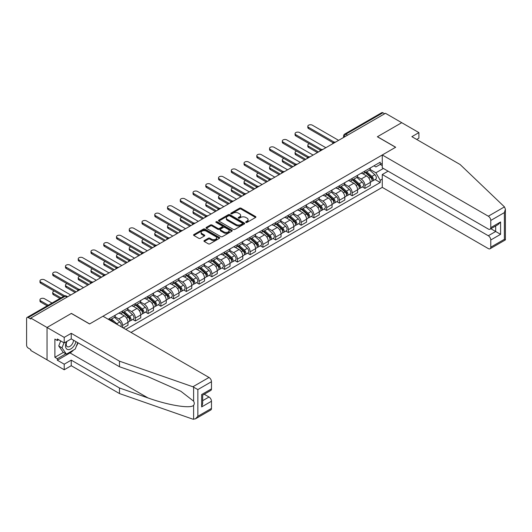 <?xml version="1.0" encoding="UTF-8"?>
<svg xmlns="http://www.w3.org/2000/svg" width="532" height="532" viewBox="0 0 532 532"><rect width="100%" height="100%" fill="white"/><g stroke="black" fill="none" stroke-linecap="round" stroke-linejoin="round"><path stroke-width="0.8" d="M245.91 222.403A0.791 0.459 0 0 0 247.034 222.403L255.566 217.482A1.137 0.658 0 0 0 255.899 217.016A1.137 0.658 0 0 0 255.566 216.557L241.116 208.212A1.137 0.658 0 0 0 239.513 208.212L230.988 213.139A0.791 0.459 0 0 0 230.755 213.458A0.791 0.459 0 0 0 230.988 213.784A0.791 0.459 0 0 0 232.105 213.784L233.209 213.146A3.631 2.095 0 0 1 238.349 213.146L239.553 213.844A3.631 2.095 0 0 1 240.617 215.327A3.631 2.095 0 0 1 239.553 216.81L238.449 217.448A0.791 0.459 0 0 0 238.216 217.768A0.791 0.459 0 0 0 238.449 218.093A0.791 0.459 0 0 0 239.573 218.093L240.677 217.455A3.631 2.095 0 0 1 245.811 217.455L247.014 218.153A3.631 2.095 0 0 1 248.078 219.636A3.631 2.095 0 0 1 247.014 221.119L245.91 221.758A0.791 0.459 0 0 0 245.678 222.077A0.791 0.459 0 0 0 245.91 222.403L245.91 221.758M204.281 240.557A1.137 0.658 0 0 0 203.949 241.016A1.137 0.658 0 0 0 204.281 241.481L208.331 243.822A1.137 0.658 0 0 0 209.941 243.822L219.41 238.356A1.137 0.658 0 0 0 219.743 237.89A1.137 0.658 0 0 0 219.41 237.425L204.96 229.086A1.137 0.658 0 0 0 203.357 229.086L193.887 234.552A1.137 0.658 0 0 0 193.555 235.018A1.137 0.658 0 0 0 193.887 235.483L198.782 238.309A1.137 0.658 0 0 0 200.384 238.309L204.441 235.969A1.137 0.658 0 0 0 204.773 235.503A1.137 0.658 0 0 0 204.441 235.044L202.014 233.641A3.039 1.756 0 0 1 201.123 232.398A3.039 1.756 0 0 1 202.998 230.782A3.039 1.756 0 0 1 206.303 231.161L215.819 236.654A3.039 1.756 0 0 1 216.704 237.89A3.039 1.756 0 0 1 214.828 239.513A3.039 1.756 0 0 1 211.523 239.134L209.941 238.216A1.137 0.658 0 0 0 208.331 238.216L204.281 240.557L204.281 241.481L208.331 239.161L208.331 238.216M30.77 318.076L385.461 113.296L401.733 122.693L377.368 136.757L395.595 147.284L89.642 323.928L71.408 313.401L47.042 327.473L30.77 318.076L30.77 319.02L28.236 317.557A2.314 1.337 -120 0 0 27.079 317.444A2.314 1.337 -120 0 0 26.6 318.502L26.6 345.221A2.314 1.337 -120 0 0 28.236 348.054L30.77 349.517L30.77 350.462L47.042 359.851L47.042 327.473L47.042 359.851L64.212 369.767L64.212 364.194L71.241 360.137L71.241 365.71L64.212 369.767M233.289 229.412A1.137 0.658 0 0 0 234.898 229.412L244.368 223.945A1.137 0.658 0 0 0 244.7 223.48A1.137 0.658 0 0 0 244.368 223.021L229.924 214.675A1.137 0.658 0 0 0 228.314 214.675L218.845 220.148A1.137 0.658 0 0 0 218.512 220.607A1.137 0.658 0 0 0 218.845 221.073L233.289 229.412M216.398 222.576A0.791 0.459 0 0 1 217.202 222.689L231.872 231.161L222.416 236.62A1.137 0.658 0 0 1 220.813 236.62L206.363 228.275L206.363 227.35A1.137 0.658 0 0 0 206.03 227.816A1.137 0.658 0 0 0 206.363 228.275M206.363 227.35L210.419 225.009A1.137 0.658 0 0 1 212.022 225.009L217.881 228.394A1.137 0.658 0 0 0 219.49 228.394L222.177 226.838A1.137 0.658 0 0 0 222.509 226.379A1.137 0.658 0 0 0 222.177 225.914L216.078 222.389A0.791 0.459 0 0 1 215.846 222.07A0.791 0.459 0 0 1 216.338 221.645A0.791 0.459 0 0 1 217.202 221.744L231.886 230.223A1.137 0.658 0 0 1 232.218 230.689A1.137 0.658 0 0 1 231.886 231.147L231.886 230.223M131.012 332.427L382.269 187.364L488.316 248.59A3.471 2.002 -120 0 0 490.052 248.763A3.471 2.002 -120 0 0 490.77 247.174L490.77 239.999A3.471 2.002 -120 0 0 488.316 235.749L495.678 231.5L500.579 234.333L490.77 239.999M347.602 135.155L345.886 134.164A2.314 1.337 60 0 0 344.729 134.051L381.77 112.664A2.314 1.337 60 0 1 382.927 112.777L345.886 134.164A2.314 1.337 120 0 0 344.251 136.997L344.251 137.09M384.643 113.768L382.927 112.777M364.939 171.031A5.32 3.072 60 0 1 363.835 173.419L369.235 170.3A5.32 3.072 -120 0 0 370.332 167.913M357.278 176.757L361.175 179.011A5.32 3.072 60 0 1 364.939 185.522L370.332 182.41A5.32 3.072 -120 0 0 366.575 175.893L362.711 173.665M370.332 182.41L370.332 185.289L364.939 188.401L362.352 186.912M363.835 173.419A5.32 3.072 60 0 1 361.215 173.179M364.939 185.522L364.939 188.401M352.184 178.393A5.32 3.072 60 0 1 351.08 180.78L356.473 177.668A5.32 3.072 -120 0 0 357.577 175.281M349.597 194.273L352.184 195.769L357.577 192.65L357.577 189.771A5.32 3.072 -120 0 0 353.82 183.254L349.956 181.026M351.08 180.78A5.32 3.072 60 0 1 348.46 180.541M344.523 184.125L348.42 186.373A5.32 3.072 60 0 1 352.184 192.89L352.184 195.769M339.429 185.761A5.32 3.072 60 0 1 338.325 188.148L343.719 185.03A5.32 3.072 -120 0 0 344.822 182.642M336.836 201.635L339.429 203.131L344.822 200.012L344.822 197.133A5.32 3.072 -120 0 0 341.059 190.622L337.202 188.388M338.325 188.148A5.32 3.072 60 0 1 335.705 187.909M331.769 191.487L335.665 193.734A5.32 3.072 60 0 1 339.429 200.251L339.429 203.131M326.668 193.123A5.32 3.072 60 0 1 325.571 195.51L330.964 192.398A5.32 3.072 -120 0 0 332.068 190.01M324.081 209.003L326.675 210.492L332.068 207.38L332.068 204.501A5.32 3.072 -120 0 0 328.304 197.984L324.447 195.756M325.571 195.51A5.32 3.072 60 0 1 322.951 195.271M319.014 198.848L322.911 201.103A5.32 3.072 60 0 1 326.675 207.613L326.675 210.492M313.913 200.484A5.32 3.072 60 0 1 312.816 202.872L318.209 199.759A5.32 3.072 -120 0 0 319.313 197.372M311.326 216.364L313.913 217.861L319.313 214.742L319.313 211.862A5.32 3.072 -120 0 0 315.549 205.352L311.692 203.118M312.816 202.872A5.32 3.072 60 0 1 310.196 202.632M306.259 206.217L310.156 208.464A5.32 3.072 60 0 1 313.913 214.981L313.913 217.861M301.159 207.852A5.32 3.072 60 0 1 300.061 210.24L305.454 207.121A5.32 3.072 -120 0 0 306.558 204.734M298.572 223.726L301.159 225.222L306.558 222.11L306.558 219.231A5.32 3.072 -120 0 0 302.794 212.714L298.931 210.486M300.061 210.24A5.32 3.072 60 0 1 297.441 210M293.504 213.578L297.401 215.826A5.32 3.072 60 0 1 301.159 222.343L301.159 225.222M288.404 215.214A5.32 3.072 60 0 1 287.307 217.601L292.7 214.489A5.32 3.072 -120 0 0 293.804 212.102M285.817 231.094L288.404 232.584L293.804 229.472L293.804 226.592A5.32 3.072 -120 0 0 290.04 220.075L286.176 217.847M287.307 217.601A5.32 3.072 60 0 1 284.687 217.362M280.75 220.94L284.647 223.194A5.32 3.072 60 0 1 288.404 229.704L288.404 232.584M275.649 222.582A5.32 3.072 60 0 1 274.552 224.97L279.945 221.851A5.32 3.072 -120 0 0 281.049 219.463M273.062 238.456L275.649 239.952L281.049 236.833L281.049 233.954A5.32 3.072 -120 0 0 277.285 227.443L273.421 225.209M274.552 224.97A5.32 3.072 60 0 1 271.932 224.73M267.995 228.308L271.892 230.555A5.32 3.072 60 0 1 275.649 237.073L275.649 239.952M262.894 229.944A5.32 3.072 60 0 1 261.797 232.331L267.19 229.212A5.32 3.072 -120 0 0 268.294 226.825M260.308 245.824L262.894 247.314L268.294 244.201L268.294 241.322A5.32 3.072 -120 0 0 264.53 234.805L260.667 232.577M261.797 232.331A5.32 3.072 60 0 1 259.177 232.092M255.24 235.669L259.137 237.924A5.32 3.072 60 0 1 262.894 244.434L262.894 247.314M250.14 237.305A5.32 3.072 60 0 1 249.043 239.693L254.436 236.58A5.32 3.072 -120 0 0 255.54 234.193M247.553 253.185L250.14 254.682L255.54 251.563L255.54 248.683A5.32 3.072 -120 0 0 251.776 242.166L247.912 239.939M249.043 239.693A5.32 3.072 60 0 1 246.422 239.453M242.479 243.038L246.383 245.285A5.32 3.072 60 0 1 250.14 251.802L250.14 254.682M237.385 244.673A5.32 3.072 60 0 1 236.281 247.061L241.681 243.942A5.32 3.072 -120 0 0 242.785 241.555M234.798 260.547L237.385 262.043L242.785 258.931L242.785 256.045A5.32 3.072 -120 0 0 239.021 249.535L235.157 247.307M236.281 247.061A5.32 3.072 60 0 1 233.668 246.821M229.724 250.399L233.628 252.647A5.32 3.072 60 0 1 237.385 259.164L237.385 262.043M224.63 252.035A5.32 3.072 60 0 1 223.526 254.422L228.926 251.31A5.32 3.072 -120 0 0 230.03 248.923M222.043 267.915L224.63 269.405L230.03 266.293L230.03 263.413A5.32 3.072 -120 0 0 226.266 256.896L222.403 254.668M223.526 254.422A5.32 3.072 60 0 1 220.913 254.183M216.97 257.761L220.866 260.015A5.32 3.072 60 0 1 224.63 266.525L224.63 269.405M211.876 259.397A5.32 3.072 60 0 1 210.772 261.791L216.172 258.672A5.32 3.072 -120 0 0 217.269 256.284M209.289 275.277L211.876 276.773L217.269 273.654L217.269 270.775A5.32 3.072 -120 0 0 213.512 264.264L209.648 262.03M210.772 261.791A5.32 3.072 60 0 1 208.158 261.545M204.215 265.129L208.112 267.377A5.32 3.072 60 0 1 211.876 273.894L211.876 276.773M199.121 266.765A5.32 3.072 60 0 1 198.017 269.152L203.417 266.033A5.32 3.072 -120 0 0 204.514 263.646M196.534 282.645L199.121 284.135L204.514 281.022L204.514 278.143A5.32 3.072 -120 0 0 200.757 271.626L196.893 269.398M198.017 269.152A5.32 3.072 60 0 1 195.404 268.913M191.46 272.49L195.357 274.745A5.32 3.072 60 0 1 199.121 281.255L199.121 284.135M186.366 274.126A5.32 3.072 60 0 1 185.262 276.514L190.662 273.401A5.32 3.072 -120 0 0 191.759 271.014M183.779 290.007L186.366 291.503L191.759 288.384L191.759 285.504A5.32 3.072 -120 0 0 188.002 278.987L184.138 276.76M185.262 276.514A5.32 3.072 60 0 1 182.642 276.274M178.705 279.859L182.602 282.106A5.32 3.072 60 0 1 186.366 288.623L186.366 291.503M173.612 281.495A5.32 3.072 60 0 1 172.508 283.882L177.907 280.763A5.32 3.072 -120 0 0 179.005 278.376M171.025 297.368L173.612 298.864L179.005 295.745L179.005 292.866A5.32 3.072 -120 0 0 175.247 286.356L171.384 284.121M172.508 283.882A5.32 3.072 60 0 1 169.888 283.642M165.951 287.22L169.848 289.468A5.32 3.072 60 0 1 173.612 295.985L173.612 298.864M160.857 288.856A5.32 3.072 60 0 1 159.753 291.243L165.153 288.131A5.32 3.072 -120 0 0 166.25 285.737M158.27 304.736L160.857 306.226L166.25 303.114L166.25 300.234A5.32 3.072 -120 0 0 162.493 293.717L158.629 291.489M159.753 291.243A5.32 3.072 60 0 1 157.133 291.004M153.196 294.582L157.093 296.836A5.32 3.072 60 0 1 160.857 303.346L160.857 306.226M148.102 296.218A5.32 3.072 60 0 1 146.998 298.605L152.398 295.493A5.32 3.072 -120 0 0 153.495 293.105M145.515 312.098L148.102 313.594L153.495 310.475L153.495 307.596A5.32 3.072 -120 0 0 149.738 301.085L145.874 298.851M146.998 298.605A5.32 3.072 60 0 1 144.378 298.366M140.441 301.95L144.338 304.198A5.32 3.072 60 0 1 148.102 310.715L148.102 313.594M135.347 303.586A5.32 3.072 60 0 1 134.244 305.973L139.637 302.854A5.32 3.072 -120 0 0 140.741 300.467M132.761 319.459L135.347 320.956L140.741 317.843L140.741 314.964A5.32 3.072 -120 0 0 136.983 308.447L133.12 306.219M134.244 305.973A5.32 3.072 60 0 1 131.623 305.734M127.687 309.311L131.584 311.559A5.32 3.072 60 0 1 135.347 318.076L135.347 320.956M122.593 310.947A5.32 3.072 60 0 1 121.489 313.335L126.882 310.223A5.32 3.072 -120 0 0 127.986 307.835M123.244 327.945L127.986 325.205L127.986 322.326A5.32 3.072 -120 0 0 124.229 315.808L120.365 313.581M121.489 313.335A5.32 3.072 60 0 1 118.869 313.095M114.932 316.673L118.829 318.927A5.32 3.072 60 0 1 122.593 325.438L122.593 327.566M109.718 320.131L114.127 317.584A5.32 3.072 -120 0 0 115.231 315.197M109.838 318.316A5.32 3.072 60 0 1 109.439 319.971M382.269 165.605L380.227 164.421L375.891 166.922L373.969 165.818M370.033 169.395L375.891 172.78L383.373 168.458M382.269 179.104L380.227 180.282L375.891 172.78M125.778 329.408L380.227 182.503L380.227 180.282M382.269 163.244L380.227 164.421L380.227 162.2L108.202 319.253M375.107 179.543L380.227 182.503M246.23 222.516L247.014 222.063A3.631 2.095 0 0 0 248.078 220.581L248.078 219.636M240.617 215.327L240.617 216.271A3.631 2.095 0 0 1 239.553 217.754L238.768 218.206M255.566 216.557L255.566 217.482L241.116 209.156A1.137 0.658 0 0 0 239.513 209.156L231.3 213.897M244.368 223.021L244.368 223.945L229.924 215.62A1.137 0.658 0 0 0 228.314 215.62L218.858 221.079L218.845 220.148M242.359 223.806A0.791 0.459 0 0 0 242.592 223.48A0.791 0.459 0 0 0 242.359 223.154L229.678 215.839A0.791 0.459 0 0 0 228.554 215.839L227.39 216.511A3.631 2.095 0 0 0 226.326 217.994A3.631 2.095 0 0 0 227.39 219.47L236.062 224.477A3.631 2.095 0 0 0 241.196 224.477L242.359 223.806L242.359 224.75A0.791 0.459 0 0 0 242.592 224.424L242.592 223.48M226.326 217.994L226.326 218.938A3.631 2.095 0 0 0 227.39 220.414L227.39 219.47M242.359 224.75L241.196 225.422A3.631 2.095 0 0 1 236.062 225.422L227.39 220.414M206.383 228.288L210.419 225.954L210.419 225.009M222.509 226.379L222.509 227.324A1.137 0.658 0 0 1 222.177 227.782L219.49 229.339A1.137 0.658 0 0 1 217.881 229.339L212.022 225.954A1.137 0.658 0 0 0 210.419 225.954M223.965 231.905A3.039 1.756 0 0 0 227.27 232.285A3.039 1.756 0 0 0 229.146 230.662A3.039 1.756 0 0 0 228.255 229.425L224.903 227.49A1.137 0.658 0 0 0 223.3 227.49L220.614 229.039A1.137 0.658 0 0 0 220.281 229.505A1.137 0.658 0 0 0 220.614 229.97L223.965 231.905L223.965 232.85A3.039 1.756 0 0 0 227.27 233.229A3.039 1.756 0 0 0 229.146 231.606L229.146 230.662M220.281 229.505L220.281 230.449A1.137 0.658 0 0 0 220.614 230.915L220.614 229.97M223.965 232.85L220.614 230.915M216.704 237.89L216.704 238.835A3.039 1.756 0 0 1 214.828 240.457A3.039 1.756 0 0 1 211.523 240.078L209.941 239.161A1.137 0.658 0 0 0 208.331 239.161M201.123 232.398L201.123 233.342A3.039 1.756 0 0 0 202.014 234.585L202.014 233.641M204.428 235.975L202.014 234.585M219.39 238.363L204.96 230.03A1.137 0.658 0 0 0 203.357 230.03L193.901 235.49M365.304 172.567L370.505 177.209A2.893 1.669 60 0 1 371.409 181.678L370.332 182.303M365.444 172.694L367.891 174.104M309.371 143.766A2.66 1.536 -0 0 0 307.822 145.163A2.66 1.536 -0 0 0 308.6 146.247L318.495 151.959M365.83 172.268L371.615 177.429A1.39 0.798 60 0 1 372.048 179.57A1.39 0.798 60 0 1 371.921 179.623M366.694 171.77L371.895 176.405A2.893 1.669 60 0 1 372.799 180.873A2.893 1.669 60 0 1 371.928 180.966M369.594 170.027L374.834 174.702A2.893 1.669 60 0 1 375.745 179.178L372.799 180.873M317.431 152.571L308.6 147.477A2.66 1.536 180 0 1 307.822 146.386L307.822 145.163M333.112 142.742L308.6 128.591A2.66 1.536 180 0 1 307.822 127.507L307.822 126.277A2.66 1.536 -0 0 0 308.6 127.367L334.169 142.124M338.611 140.348L312.364 125.193A2.66 1.536 -0 0 0 309.464 124.86A2.66 1.536 -0 0 0 307.822 126.277M352.55 179.936L357.75 184.571A2.893 1.669 60 0 1 358.654 189.04L357.577 189.665M352.689 180.055L355.137 181.472M296.617 151.128A2.66 1.536 -0 0 0 295.067 152.524A2.66 1.536 -0 0 0 295.845 153.615L305.74 159.321M353.075 179.63L358.861 184.79A1.39 0.798 60 0 1 359.293 186.938A1.39 0.798 60 0 1 359.167 186.985M353.94 179.131L359.14 183.766A2.893 1.669 60 0 1 360.044 188.242A2.893 1.669 60 0 1 359.173 188.335M356.839 177.389L362.079 182.07A2.893 1.669 60 0 1 362.99 186.539L360.044 188.242M304.676 159.939L295.845 154.839A2.66 1.536 180 0 1 295.067 153.755L295.067 152.524M339.795 187.297L344.995 191.932A2.893 1.669 60 0 1 345.9 196.408L344.822 197.026M339.935 187.424L342.382 188.833M283.862 158.496A2.66 1.536 -0 0 0 282.312 159.893A2.66 1.536 -0 0 0 283.091 160.977L292.986 166.689M340.32 186.998L346.106 192.158A1.39 0.798 60 0 1 346.538 194.3A1.39 0.798 60 0 1 346.412 194.353M341.185 186.493L346.385 191.134A2.893 1.669 60 0 1 347.29 195.603A2.893 1.669 60 0 1 346.418 195.696M344.084 184.757L349.325 189.432A2.893 1.669 60 0 1 350.236 193.901L347.29 195.603M291.922 167.301L283.091 162.207A2.66 1.536 180 0 1 282.312 161.116L282.312 159.893M504.456 206.888L505.4 209.176L504.383 212.594L490.77 220.454A3.471 2.002 -120 0 0 488.316 216.205L504.456 206.888L460.107 164.514L411.868 136.664L418.903 132.608L401.733 122.693L377.447 136.711L395.682 147.238L382.269 154.978L488.316 216.205M418.903 132.608L418.903 138.174L416.696 139.451M382.269 187.364L382.269 174.523L488.316 235.749M382.269 154.978L382.269 167.819L488.316 229.046A3.471 2.002 -120 0 0 490.052 229.219A3.471 2.002 -120 0 0 490.77 227.63L490.77 220.454M388.074 171.171L382.269 174.523M490.89 228.733L495.678 231.5L495.678 225.974M490.77 227.63L500.579 221.964L498.132 224.557L490.052 229.219M490.77 247.174L504.383 239.314L504.901 239.613M71.241 360.137L119.481 387.988L119.481 393.56L192.877 419.163L195.397 418.877L197.851 416.29L211.47 408.43A3.471 2.002 60 0 1 210.745 410.019L195.397 418.877M119.481 387.988L147.996 397.936C168.252 405.298 190.941 408.948 193.608 405.284C194.493 404.16 194.493 402.791 193.608 401.168L180.867 391.273L147.996 376.696L119.481 366.748L71.241 338.891L64.212 342.954L57.343 338.99L57.343 340.5L54.889 339.084L54.889 357.304L57.343 358.721L65.848 353.813M119.481 393.56L71.241 365.71M211.47 381.71L197.851 389.57L192.877 386.777L119.481 361.175L71.241 333.325L64.212 337.381L47.042 327.473L71.321 313.448L89.556 323.975L102.969 316.234L209.016 377.461A3.471 2.002 60 0 1 211.47 381.71L211.47 388.885A3.471 2.002 60 0 1 210.745 390.475L202.672 395.136L202.672 403.495L201.655 406.92L201.655 394.551C202.978 395.316 202.978 395.316 201.655 394.551L211.47 388.885M64.212 337.381L64.212 342.954M73.622 349.983A13.007 7.508 -60 0 1 70.018 352.916L57.343 360.231L64.212 364.194M57.343 360.231L57.343 358.721M71.241 333.325L71.241 338.891M119.481 361.175L119.481 366.748M202.672 400.669L209.016 397.005A3.471 2.002 60 0 1 211.47 401.254L211.47 408.43M209.016 397.005L204.222 394.239M78.051 342.827A13.007 7.508 -60 0 1 76.202 346.578M58.653 339.742L57.343 340.5M54.889 357.304L63.394 352.397M66.553 341.604A7.515 4.342 120 0 0 65.522 345.833A7.515 4.342 120 0 0 70.058 349.285A7.515 4.342 120 0 0 75.923 341.597M66.952 341.371A5.147 2.973 120 0 0 66.227 344.304A5.147 2.973 120 0 0 67.291 346.664A5.147 2.973 120 0 0 71.222 345.321A5.147 2.973 120 0 0 73.502 340.201M77.732 342.641L75.245 349.045L66.42 354.139L63.148 352.251L58.733 345.973L60.695 340.926M66.42 354.139L62.005 347.862L63.966 342.814M58.733 345.973L62.005 347.862M320.357 150.11L295.845 135.959A2.66 1.536 180 0 1 295.067 134.869L295.067 133.645A2.66 1.536 -0 0 0 295.845 134.729L321.414 149.492M325.857 147.71L299.609 132.561A2.66 1.536 -0 0 0 296.71 132.222A2.66 1.536 -0 0 0 295.067 133.645M307.602 157.472L283.091 143.321A2.66 1.536 180 0 1 282.312 142.237L282.312 141.007A2.66 1.536 -0 0 0 283.091 142.091L308.66 156.854M313.095 155.078L286.854 139.923A2.66 1.536 -0 0 0 283.955 139.59A2.66 1.536 -0 0 0 282.312 141.007M327.04 194.659L332.241 199.3A2.893 1.669 60 0 1 333.145 203.769L332.068 204.394M327.18 194.785L329.627 196.195M271.107 165.858A2.66 1.536 -0 0 0 269.558 167.254A2.66 1.536 -0 0 0 270.336 168.338L280.231 174.05M327.566 194.36L333.351 199.52A1.39 0.798 60 0 1 333.783 201.668A1.39 0.798 60 0 1 333.657 201.714M328.43 193.861L333.63 198.496A2.893 1.669 60 0 1 334.535 202.965A2.893 1.669 60 0 1 333.664 203.058M331.33 192.118L336.57 196.8A2.893 1.669 60 0 1 337.481 201.269L334.535 202.965M279.167 174.669L270.336 169.568A2.66 1.536 180 0 1 269.558 168.484L269.558 167.254M314.286 202.027L319.486 206.662A2.893 1.669 60 0 1 320.39 211.131L319.313 211.756M314.425 202.147L316.873 203.563M258.353 173.226A2.66 1.536 -0 0 0 256.803 174.616A2.66 1.536 -0 0 0 257.581 175.706L267.476 181.419M314.811 201.721L320.59 206.882A1.39 0.798 60 0 1 321.029 209.029A1.39 0.798 60 0 1 320.902 209.083M315.675 201.222L320.876 205.864A2.893 1.669 60 0 1 321.78 210.333A2.893 1.669 60 0 1 320.909 210.426M318.575 199.48L323.815 204.162A2.893 1.669 60 0 1 324.726 208.63L321.78 210.333M266.412 182.03L257.581 176.93A2.66 1.536 180 0 1 256.803 175.846L256.803 174.616M301.531 209.389L306.725 214.03A2.893 1.669 60 0 1 307.636 218.499L306.558 219.118M301.671 209.515L304.111 210.925M245.598 180.587A2.66 1.536 -0 0 0 244.048 181.984A2.66 1.536 -0 0 0 244.826 183.068L254.722 188.78M302.056 209.089L307.835 214.25A1.39 0.798 60 0 1 308.274 216.391A1.39 0.798 60 0 1 308.148 216.444M302.921 208.591L308.114 213.226A2.893 1.669 60 0 1 309.026 217.694A2.893 1.669 60 0 1 308.154 217.788M305.82 206.848L311.06 211.523A2.893 1.669 60 0 1 311.971 215.999L309.026 217.694M253.658 189.392L244.826 184.298A2.66 1.536 180 0 1 244.048 183.208L244.048 181.984M294.848 164.834L270.336 150.682A2.66 1.536 180 0 1 269.558 149.598L269.558 148.375A2.66 1.536 -0 0 0 270.336 149.459L295.905 164.215M300.341 162.44L274.1 147.284A2.66 1.536 -0 0 0 271.2 146.952A2.66 1.536 -0 0 0 269.558 148.375M282.093 172.202L257.581 158.051A2.66 1.536 180 0 1 256.803 156.967L256.803 155.736A2.66 1.536 -0 0 0 257.581 156.82L283.144 171.583M287.586 169.801L261.345 154.652A2.66 1.536 -0 0 0 258.446 154.32A2.66 1.536 -0 0 0 256.803 155.736M269.338 179.563L244.826 165.412A2.66 1.536 180 0 1 244.048 164.328L244.048 163.098A2.66 1.536 -0 0 0 244.826 164.189L270.389 178.945M274.831 177.169L248.59 162.014A2.66 1.536 -0 0 0 245.691 161.681A2.66 1.536 -0 0 0 244.048 163.098M288.776 216.757L293.97 221.392A2.893 1.669 60 0 1 294.881 225.861L293.804 226.486M288.916 216.876L291.356 218.286M232.843 187.949A2.66 1.536 -0 0 0 231.294 189.345A2.66 1.536 -0 0 0 232.072 190.429L241.967 196.142M289.302 216.451L295.08 221.611A1.39 0.798 60 0 1 295.519 223.759A1.39 0.798 60 0 1 295.393 223.806M290.166 215.952L295.36 220.587A2.893 1.669 60 0 1 296.271 225.063A2.893 1.669 60 0 1 295.4 225.149M293.065 214.21L298.306 218.891A2.893 1.669 60 0 1 299.21 223.36L296.271 225.063M240.903 196.76L232.072 191.66A2.66 1.536 180 0 1 231.294 190.576L231.294 189.345M256.584 186.925L232.072 172.78A2.66 1.536 180 0 1 231.294 171.69L231.294 170.466A2.66 1.536 -0 0 0 232.072 171.55L257.634 186.313M262.077 184.531L235.836 169.375A2.66 1.536 -0 0 0 232.936 169.043A2.66 1.536 -0 0 0 231.294 170.466M276.022 224.118L281.215 228.753A2.893 1.669 60 0 1 282.126 233.229L281.049 233.847M276.155 224.238L278.602 225.654M220.088 195.317A2.66 1.536 -0 0 0 218.539 196.714A2.66 1.536 -0 0 0 219.317 197.798L229.212 203.51M276.547 223.812L282.326 228.973A1.39 0.798 60 0 1 282.765 231.121A1.39 0.798 60 0 1 282.638 231.174M277.411 223.314L282.605 227.955A2.893 1.669 60 0 1 283.516 232.424A2.893 1.669 60 0 1 282.645 232.517M280.311 221.578L285.551 226.253A2.893 1.669 60 0 1 286.455 230.722L283.516 232.424M228.148 204.122L219.317 199.021A2.66 1.536 180 0 1 218.539 197.937L218.539 196.714M243.829 194.293L219.317 180.142A2.66 1.536 180 0 1 218.539 179.058L218.539 177.828A2.66 1.536 -0 0 0 219.317 178.912L244.88 193.675M249.322 191.892L223.074 176.744A2.66 1.536 -0 0 0 220.182 176.411A2.66 1.536 -0 0 0 218.539 177.828M263.267 231.48L268.461 236.122A2.893 1.669 60 0 1 269.372 240.59L268.294 241.215M263.4 231.606L265.847 233.016M207.334 202.679A2.66 1.536 -0 0 0 205.784 204.075A2.66 1.536 -0 0 0 206.562 205.159L216.451 210.872M263.792 231.181L269.571 236.341A1.39 0.798 60 0 1 270.01 238.489A1.39 0.798 60 0 1 269.884 238.536M264.657 230.682L269.85 235.317A2.893 1.669 60 0 1 270.761 239.786A2.893 1.669 60 0 1 269.884 239.879M267.556 228.94L272.796 233.621A2.893 1.669 60 0 1 273.701 238.09L270.761 239.786M215.393 211.483L206.562 206.389A2.66 1.536 180 0 1 205.784 205.305L205.784 204.075M231.074 201.655L206.562 187.503A2.66 1.536 180 0 1 205.784 186.419L205.784 185.189A2.66 1.536 -0 0 0 206.562 186.28L232.125 201.036M236.567 199.261L210.32 184.105A2.66 1.536 -0 0 0 207.427 183.773A2.66 1.536 -0 0 0 205.784 185.189M250.512 238.848L255.706 243.483A2.893 1.669 60 0 1 256.617 247.952L255.533 248.577M250.645 238.968L253.092 240.384M194.579 210.04A2.66 1.536 -0 0 0 193.03 211.437A2.66 1.536 -0 0 0 193.808 212.527L203.696 218.233M251.031 238.542L256.816 243.703A1.39 0.798 60 0 1 257.255 245.851A1.39 0.798 60 0 1 257.129 245.897M251.902 238.043L257.096 242.678A2.893 1.669 60 0 1 258.007 247.154A2.893 1.669 60 0 1 257.129 247.247M254.795 236.301L260.042 240.983A2.893 1.669 60 0 1 260.946 245.452L258.007 247.154M202.639 218.852L193.808 213.751A2.66 1.536 180 0 1 193.03 212.667L193.03 211.437M218.313 209.023L193.808 194.872A2.66 1.536 180 0 1 193.03 193.781L193.03 192.557A2.66 1.536 -0 0 0 193.808 193.641L219.37 208.404M223.812 206.622L197.565 191.473A2.66 1.536 -0 0 0 194.672 191.141A2.66 1.536 -0 0 0 193.03 192.557M237.757 246.21L242.951 250.851A2.893 1.669 60 0 1 243.862 255.32L242.778 255.939M237.89 246.336L240.338 247.746M181.824 217.408A2.66 1.536 -0 0 0 180.275 218.805A2.66 1.536 -0 0 0 181.053 219.889L190.941 225.601M238.276 245.91L244.062 251.071A1.39 0.798 60 0 1 244.501 253.212A1.39 0.798 60 0 1 244.374 253.265M239.147 245.405L244.341 250.047A2.893 1.669 60 0 1 245.252 254.515A2.893 1.669 60 0 1 244.374 254.609M242.04 243.669L247.287 248.344A2.893 1.669 60 0 1 248.191 252.813L245.252 254.515M189.884 226.213L181.053 221.119A2.66 1.536 180 0 1 180.275 220.029L180.275 218.805M225.003 253.571L230.196 258.213A2.893 1.669 60 0 1 231.107 262.682L230.023 263.307M225.136 253.698L227.583 255.107M169.07 224.77A2.66 1.536 -0 0 0 167.52 226.167A2.66 1.536 -0 0 0 168.298 227.25L178.187 232.963M225.521 253.272L231.307 258.432A1.39 0.798 60 0 1 231.746 260.58A1.39 0.798 60 0 1 231.62 260.627M226.393 252.773L231.586 257.408A2.893 1.669 60 0 1 232.497 261.877A2.893 1.669 60 0 1 231.62 261.97M229.285 251.031L234.532 255.712A2.893 1.669 60 0 1 235.437 260.181L232.497 261.877M177.123 233.581L168.298 228.481A2.66 1.536 180 0 1 167.52 227.397L167.52 226.167M212.241 260.939L217.442 265.574A2.893 1.669 60 0 1 218.353 270.043L217.269 270.668M212.381 261.059L214.828 262.476M156.315 232.138A2.66 1.536 -0 0 0 154.759 233.528A2.66 1.536 -0 0 0 155.544 234.619L165.432 240.331M212.767 260.633L218.552 265.794A1.39 0.798 60 0 1 218.991 267.942A1.39 0.798 60 0 1 218.858 267.995M213.631 260.135L218.832 264.776A2.893 1.669 60 0 1 219.743 269.245A2.893 1.669 60 0 1 218.865 269.338M216.531 258.399L221.778 263.074A2.893 1.669 60 0 1 222.682 267.543L219.743 269.245M164.368 240.943L155.544 235.842A2.66 1.536 180 0 1 154.759 234.758L154.759 233.528M199.487 268.301L204.687 272.943A2.893 1.669 60 0 1 205.591 277.411L204.514 278.03M199.626 268.427L202.074 269.837M143.56 239.5A2.66 1.536 -0 0 0 142.004 240.896A2.66 1.536 -0 0 0 142.789 241.98L152.677 247.693M200.012 268.002L205.798 273.162A1.39 0.798 60 0 1 206.23 275.303A1.39 0.798 60 0 1 206.103 275.357M200.877 267.503L206.077 272.138A2.893 1.669 60 0 1 206.981 276.607A2.893 1.669 60 0 1 206.11 276.7M203.776 265.761L209.023 270.436A2.893 1.669 60 0 1 209.927 274.911L206.981 276.607M151.613 248.304L142.789 243.21A2.66 1.536 180 0 1 142.004 242.12L142.004 240.896M186.732 275.669L191.932 280.304A2.893 1.669 60 0 1 192.837 284.773L191.759 285.398M186.872 275.789L189.319 277.199M130.805 246.861A2.66 1.536 -0 0 0 129.249 248.258A2.66 1.536 -0 0 0 130.027 249.342L139.923 255.054M187.257 275.363L193.043 280.524A1.39 0.798 60 0 1 193.475 282.672A1.39 0.798 60 0 1 193.349 282.718M188.122 274.864L193.322 279.5A2.893 1.669 60 0 1 194.227 283.975A2.893 1.669 60 0 1 193.355 284.068M191.021 273.122L196.268 277.804A2.893 1.669 60 0 1 197.173 282.273L194.227 283.975M138.859 255.673L130.027 250.572A2.66 1.536 180 0 1 129.249 249.488L129.249 248.258M173.977 283.031L179.178 287.666A2.893 1.669 60 0 1 180.082 292.141L179.005 292.76M174.117 283.15L176.564 284.567M118.044 254.23A2.66 1.536 -0 0 0 116.495 255.626A2.66 1.536 -0 0 0 117.273 256.71L127.168 262.422M174.503 282.725L180.288 287.892A1.39 0.798 60 0 1 180.72 290.033A1.39 0.798 60 0 1 180.594 290.086M175.367 282.226L180.567 286.868A2.893 1.669 60 0 1 181.472 291.337A2.893 1.669 60 0 1 180.601 291.43M178.267 280.49L183.513 285.165A2.893 1.669 60 0 1 184.418 289.634L181.472 291.337M126.104 263.034L117.273 257.934A2.66 1.536 180 0 1 116.495 256.85L116.495 255.626M205.558 216.384L181.053 202.233A2.66 1.536 180 0 1 180.275 201.149L180.275 199.919A2.66 1.536 -0 0 0 181.053 201.003L206.615 215.766M211.058 213.99L184.81 198.835A2.66 1.536 -0 0 0 181.911 198.502A2.66 1.536 -0 0 0 180.275 199.919M192.803 223.746L168.298 209.595A2.66 1.536 180 0 1 167.52 208.511L167.52 207.287A2.66 1.536 -0 0 0 168.298 208.371L193.861 223.127M198.303 221.352L172.055 206.197A2.66 1.536 -0 0 0 169.156 205.864A2.66 1.536 -0 0 0 167.52 207.287M180.049 231.114L155.544 216.963A2.66 1.536 180 0 1 154.759 215.879L154.759 214.649A2.66 1.536 -0 0 0 155.544 215.733L181.106 230.496M185.548 228.713L159.301 213.565A2.66 1.536 -0 0 0 156.401 213.232A2.66 1.536 -0 0 0 154.759 214.649M167.294 238.476L142.789 224.324A2.66 1.536 180 0 1 142.004 223.24L142.004 222.01A2.66 1.536 -0 0 0 142.789 223.101L168.351 237.857M172.794 236.082L146.546 220.926A2.66 1.536 -0 0 0 143.647 220.594A2.66 1.536 -0 0 0 142.004 222.01M154.539 245.844L130.027 231.693A2.66 1.536 180 0 1 129.249 230.602L129.249 229.378A2.66 1.536 -0 0 0 130.027 230.462L155.597 245.225M160.039 243.443L133.791 228.288A2.66 1.536 -0 0 0 130.892 227.955A2.66 1.536 -0 0 0 129.249 229.378M141.785 253.205L117.273 239.054A2.66 1.536 180 0 1 116.495 237.97L116.495 236.74A2.66 1.536 -0 0 0 117.273 237.824L142.842 252.587M147.284 250.811L121.037 235.656A2.66 1.536 -0 0 0 118.137 235.324A2.66 1.536 -0 0 0 116.495 236.74M161.223 290.392L166.423 295.034A2.893 1.669 60 0 1 167.327 299.503L166.25 300.128M161.362 290.519L163.809 291.928M105.289 261.591A2.66 1.536 -0 0 0 103.74 262.988A2.66 1.536 -0 0 0 104.518 264.072L114.413 269.784M161.748 290.093L167.533 295.253A1.39 0.798 60 0 1 167.966 297.401A1.39 0.798 60 0 1 167.839 297.448M162.612 289.594L167.813 294.229A2.893 1.669 60 0 1 168.717 298.698A2.893 1.669 60 0 1 167.846 298.791M165.512 287.852L170.752 292.534A2.893 1.669 60 0 1 171.663 297.002L168.717 298.698M113.349 270.396L104.518 265.302A2.66 1.536 180 0 1 103.74 264.218L103.74 262.988M129.03 260.567L104.518 246.416A2.66 1.536 180 0 1 103.74 245.332L103.74 244.108A2.66 1.536 -0 0 0 104.518 245.192L130.087 259.949M134.53 258.173L108.282 243.018A2.66 1.536 -0 0 0 105.383 242.685A2.66 1.536 -0 0 0 103.74 244.108M148.468 297.76L153.668 302.395A2.893 1.669 60 0 1 154.573 306.864L153.495 307.489M148.608 297.88L151.055 299.297M92.535 268.953A2.66 1.536 -0 0 0 90.985 270.349A2.66 1.536 -0 0 0 91.763 271.44L101.659 277.152M148.993 297.454L154.779 302.615A1.39 0.798 60 0 1 155.211 304.763A1.39 0.798 60 0 1 155.085 304.809M149.858 296.956L155.058 301.591A2.893 1.669 60 0 1 155.962 306.066A2.893 1.669 60 0 1 155.091 306.159M152.757 295.213L157.997 299.895A2.893 1.669 60 0 1 158.908 304.364L155.962 306.066M100.595 277.764L91.763 272.663A2.66 1.536 180 0 1 90.985 271.579L90.985 270.349M116.275 267.935L91.763 253.784A2.66 1.536 180 0 1 90.985 252.693L90.985 251.47A2.66 1.536 -0 0 0 91.763 252.554L117.333 267.317M121.775 265.535L95.527 250.386A2.66 1.536 -0 0 0 92.628 250.053A2.66 1.536 -0 0 0 90.985 251.47M135.713 305.122L140.913 309.764A2.893 1.669 60 0 1 141.818 314.232L140.741 314.851M135.853 305.248L138.3 306.658M79.78 276.321A2.66 1.536 -0 0 0 78.231 277.717A2.66 1.536 -0 0 0 79.009 278.801L88.904 284.514M136.239 304.823L142.024 309.983A1.39 0.798 60 0 1 142.456 312.124A1.39 0.798 60 0 1 142.33 312.178M137.103 304.317L142.303 308.959A2.893 1.669 60 0 1 143.208 313.428A2.893 1.669 60 0 1 142.337 313.521M140.002 302.582L145.243 307.257A2.893 1.669 60 0 1 146.154 311.732L143.208 313.428M87.84 285.125L79.009 280.032A2.66 1.536 180 0 1 78.231 278.941L78.231 277.717M103.521 275.297L79.009 261.146A2.66 1.536 180 0 1 78.231 260.062L78.231 258.831A2.66 1.536 -0 0 0 79.009 259.922L104.578 274.678M109.02 272.903L82.773 257.747A2.66 1.536 -0 0 0 79.873 257.415A2.66 1.536 -0 0 0 78.231 258.831M122.959 312.49L128.159 317.125A2.893 1.669 60 0 1 129.063 321.594L127.986 322.219M123.098 312.61L125.545 314.02M67.025 283.682A2.66 1.536 -0 0 0 65.476 285.079A2.66 1.536 -0 0 0 66.254 286.163L76.149 291.875M123.484 312.184L129.269 317.345A1.39 0.798 60 0 1 129.702 319.493A1.39 0.798 60 0 1 129.575 319.539M124.348 311.685L129.549 316.321A2.893 1.669 60 0 1 130.453 320.789A2.893 1.669 60 0 1 129.582 320.882M127.248 309.943L132.488 314.625A2.893 1.669 60 0 1 133.399 319.094L130.453 320.789M75.085 292.494L66.254 287.393A2.66 1.536 180 0 1 65.476 286.309L65.476 285.079M90.766 282.658L66.254 268.507A2.66 1.536 180 0 1 65.476 267.423L65.476 266.2A2.66 1.536 -0 0 0 66.254 267.283L91.823 282.04M96.265 280.264L70.018 265.109A2.66 1.536 -0 0 0 67.118 264.776A2.66 1.536 -0 0 0 65.476 266.2M110.204 319.852L111.986 321.441M110.343 319.971L112.791 321.388M54.271 291.051A2.66 1.536 -0 0 0 52.721 292.447A2.66 1.536 -0 0 0 53.499 293.531L61 297.86M114.433 322.858L110.729 319.546M111.594 319.047L116.794 323.689A2.893 1.669 60 0 1 117.625 324.7M114.493 317.311L119.733 321.986A2.893 1.669 60 0 1 120.658 326.449M59.936 298.472L53.499 294.755A2.66 1.536 180 0 1 52.721 293.671L52.721 292.447M78.011 290.026L53.499 275.875A2.66 1.536 180 0 1 52.721 274.791L52.721 273.561A2.66 1.536 -0 0 0 53.499 274.645L79.069 289.408M83.504 287.626L57.263 272.477A2.66 1.536 -0 0 0 54.364 272.145A2.66 1.536 -0 0 0 52.721 273.561M52.003 303.054L44.508 298.725A2.66 1.536 -0 0 0 41.609 298.392A2.66 1.536 -0 0 0 39.967 299.809A2.66 1.536 -0 0 0 40.745 300.893L48.246 305.222M47.182 305.834L40.745 302.123A2.66 1.536 180 0 1 39.967 301.032L39.967 299.809M63.534 296.397L40.745 283.237A2.66 1.536 180 0 1 39.967 282.153L39.967 280.923A2.66 1.536 -0 0 0 40.745 282.013L64.678 295.825M70.749 294.994L44.508 279.839A2.66 1.536 -0 0 0 41.609 279.506A2.66 1.536 -0 0 0 39.967 280.923M344.33 137.043L344.251 136.997A2.314 1.337 0 0 1 343.572 136.052L343.572 137.482M122.593 325.438L127.986 322.326M135.347 318.076L140.741 314.964M148.102 310.715L153.495 307.596M160.857 303.346L166.25 300.234M173.612 295.985L179.005 292.866M186.366 288.623L191.759 285.504M199.121 281.255L204.514 278.143M211.876 273.894L217.269 270.775M224.63 266.525L230.03 263.413M237.385 259.164L242.785 256.045M250.14 251.802L255.54 248.683M262.894 244.434L268.294 241.322M275.649 237.073L281.049 233.954M288.404 229.704L293.804 226.592M301.159 222.343L306.558 219.231M313.913 214.981L319.313 211.862M326.675 207.613L332.068 204.501M339.429 200.251L344.822 197.133M352.184 192.89L357.577 189.771M118.829 318.927L124.229 315.808M131.584 311.559L136.983 308.447M144.338 304.198L149.738 301.085M157.093 296.836L162.493 293.717M169.848 289.468L175.247 286.356M182.602 282.106L188.002 278.987M195.357 274.745L200.757 271.626M208.112 267.377L213.512 264.264M220.866 260.015L226.266 256.896M233.628 252.647L239.021 249.535M246.383 245.285L251.776 242.166M259.137 237.924L264.53 234.805M271.892 230.555L277.285 227.443M284.647 223.194L290.04 220.075M297.401 215.826L302.794 212.714M310.156 208.464L315.549 205.352M322.911 201.103L328.304 197.984M335.665 193.734L341.059 190.622M348.42 186.373L353.82 183.254M361.175 179.011L366.575 175.893M335.28 142.27A2.314 1.337 120 0 0 334.256 142.862M322.518 149.632A2.314 1.337 120 0 0 321.501 150.224M309.764 157A2.314 1.337 120 0 0 308.746 157.592M297.009 164.361A2.314 1.337 120 0 0 295.992 164.953M284.254 171.73A2.314 1.337 120 0 0 283.237 172.315M271.5 179.091A2.314 1.337 120 0 0 270.482 179.683M258.745 186.453A2.314 1.337 120 0 0 257.727 187.045M245.99 193.821A2.314 1.337 120 0 0 244.973 194.406M233.235 201.182A2.314 1.337 120 0 0 232.218 201.774M220.481 208.551A2.314 1.337 120 0 0 219.457 209.136M207.726 215.912A2.314 1.337 120 0 0 206.702 216.504M194.971 223.274A2.314 1.337 120 0 0 193.947 223.866M182.217 230.642A2.314 1.337 120 0 0 181.193 231.227M169.462 238.004A2.314 1.337 120 0 0 168.438 238.595M156.707 245.365A2.314 1.337 120 0 0 155.683 245.957M143.953 252.733A2.314 1.337 120 0 0 142.928 253.318M131.198 260.095A2.314 1.337 120 0 0 130.174 260.687M118.443 267.463A2.314 1.337 120 0 0 117.419 268.048M105.682 274.825A2.314 1.337 120 0 0 104.664 275.416M92.927 282.186A2.314 1.337 120 0 0 91.91 282.778M80.172 289.554A2.314 1.337 120 0 0 79.155 290.139M66.992 297.162L65.276 296.171L28.236 317.557M67.67 296.776L66.434 296.058A2.314 1.337 120 0 0 65.276 296.171A2.314 1.337 60 0 0 64.119 296.058L27.079 317.444M247.014 222.063L247.014 221.119M238.449 218.093L238.449 217.448M239.553 217.754L239.553 216.81M230.988 213.784L230.988 213.139M239.513 209.156L239.513 208.212M241.116 209.156L241.116 208.212M228.314 215.62L228.314 214.675M229.924 215.62L229.924 214.675M236.062 225.422L236.062 224.477M241.196 225.422L241.196 224.477M212.022 225.954L212.022 225.009M217.881 229.339L217.881 228.394M219.49 229.339L219.49 228.394M222.177 227.782L222.177 226.838M217.202 222.689L217.202 221.744M209.941 239.161L209.941 238.216M211.523 240.078L211.523 239.134M204.441 235.969L204.441 235.044M193.887 235.483L193.887 234.552M203.357 230.03L203.357 229.086M204.96 230.03L204.96 229.086M219.41 238.356L219.41 237.425M370.505 177.209L368.882 178.14M372.334 178.938L371.815 179.237M374.834 174.702L371.895 176.405M308.6 147.477L308.6 146.247M308.6 127.367L308.6 128.591M357.75 184.571L356.127 185.508M359.579 186.3L359.06 186.606M362.079 182.07L359.14 183.766M295.845 154.839L295.845 153.615M344.995 191.932L343.373 192.87M346.824 193.668L346.305 193.967M349.325 189.432L346.385 191.134M283.091 162.207L283.091 160.977M504.383 239.314L504.383 212.594M500.579 221.964L500.579 234.333M193.608 419.336L193.608 405.284M193.608 401.168L193.608 387.116M197.851 389.57L197.851 416.29M211.47 401.254L201.655 406.92M192.877 386.777L209.016 377.461M70.018 352.916L147.996 397.936M295.845 134.729L295.845 135.959M283.091 142.091L283.091 143.321M332.241 199.3L330.618 200.238M334.069 201.03L333.551 201.329M336.57 196.8L333.63 198.496M270.336 169.568L270.336 168.338M319.486 206.662L317.863 207.6M321.315 208.391L320.796 208.697M323.815 204.162L320.876 205.864M257.581 176.93L257.581 175.706M306.725 214.03L305.109 214.961M308.56 215.759L308.041 216.059M311.06 211.523L308.114 213.226M244.826 184.298L244.826 183.068M270.336 149.459L270.336 150.682M257.581 156.82L257.581 158.051M244.826 164.189L244.826 165.412M293.97 221.392L292.354 222.329M295.805 223.121L295.287 223.42M298.306 218.891L295.36 220.587M232.072 191.66L232.072 190.429M232.072 171.55L232.072 172.78M281.215 228.753L279.599 229.691M283.051 230.489L282.532 230.788M285.551 226.253L282.605 227.955M219.317 199.021L219.317 197.798M219.317 178.912L219.317 180.142M268.461 236.122L266.845 237.053M270.296 237.851L269.777 238.15M272.796 233.621L269.85 235.317M206.562 206.389L206.562 205.159M206.562 186.28L206.562 187.503M255.706 243.483L254.09 244.421M257.541 245.212L257.023 245.518M260.042 240.983L257.096 242.678M193.808 213.751L193.808 212.527M193.808 193.641L193.808 194.872M242.951 250.851L241.328 251.782M244.787 252.58L244.261 252.88M247.287 248.344L244.341 250.047M181.053 221.119L181.053 219.889M230.196 258.213L228.574 259.151M232.032 259.942L231.506 260.241M234.532 255.712L231.586 257.408M168.298 228.481L168.298 227.25M217.442 265.574L215.819 266.512M219.277 267.31L218.752 267.609M221.778 263.074L218.832 264.776M155.544 235.842L155.544 234.619M204.687 272.943L203.064 273.874M206.522 274.672L205.997 274.971M209.023 270.436L206.077 272.138M142.789 243.21L142.789 241.98M191.932 280.304L190.31 281.242M193.768 282.033L193.242 282.332M196.268 277.804L193.322 279.5M130.027 250.572L130.027 249.342M179.178 287.666L177.555 288.603M181.013 289.401L180.488 289.701M183.513 285.165L180.567 286.868M117.273 257.934L117.273 256.71M181.053 201.003L181.053 202.233M168.298 208.371L168.298 209.595M155.544 215.733L155.544 216.963M142.789 223.101L142.789 224.324M130.027 230.462L130.027 231.693M117.273 237.824L117.273 239.054M166.423 295.034L164.8 295.965M168.252 296.763L167.733 297.062M170.752 292.534L167.813 294.229M104.518 265.302L104.518 264.072M104.518 245.192L104.518 246.416M153.668 302.395L152.046 303.333M155.497 304.124L154.978 304.43M157.997 299.895L155.058 301.591M91.763 272.663L91.763 271.44M91.763 252.554L91.763 253.784M140.913 309.764L139.291 310.695M142.742 311.493L142.224 311.792M145.243 307.257L142.303 308.959M79.009 280.032L79.009 278.801M79.009 259.922L79.009 261.146M128.159 317.125L126.536 318.063M129.988 318.854L129.469 319.153M132.488 314.625L129.549 316.321M66.254 287.393L66.254 286.163M66.254 267.283L66.254 268.507M119.733 321.986L116.794 323.689M53.499 294.755L53.499 293.531M53.499 274.645L53.499 275.875M40.745 302.123L40.745 300.893M40.745 282.013L40.745 283.237M335.473 142.157A2.314 2.314 0 0 0 332.507 143.873M322.718 149.519A2.314 2.314 0 0 0 319.752 151.234M309.963 156.887A2.314 2.314 0 0 0 306.997 158.596M297.208 164.248A2.314 2.314 0 0 0 294.243 165.964M284.454 171.617A2.314 2.314 0 0 0 281.488 173.326M271.699 178.978A2.314 2.314 0 0 0 268.733 180.694M258.944 186.34A2.314 2.314 0 0 0 255.972 188.055M246.19 193.708A2.314 2.314 0 0 0 243.217 195.417M233.435 201.069A2.314 2.314 0 0 0 230.462 202.785M220.68 208.431A2.314 2.314 0 0 0 217.708 210.147M207.919 215.799A2.314 2.314 0 0 0 204.953 217.508M195.164 223.161A2.314 2.314 0 0 0 192.198 224.876M182.41 230.529A2.314 2.314 0 0 0 179.444 232.238M169.655 237.89A2.314 2.314 0 0 0 166.689 239.606M156.9 245.252A2.314 2.314 0 0 0 153.934 246.968M144.145 252.62A2.314 2.314 0 0 0 141.18 254.329M131.391 259.982A2.314 2.314 0 0 0 128.425 261.697M118.636 267.35A2.314 2.314 0 0 0 115.67 269.059M105.881 274.712A2.314 2.314 0 0 0 102.915 276.427M93.127 282.073A2.314 2.314 0 0 0 90.161 283.789M80.372 289.441A2.314 2.314 0 0 0 77.406 291.15M66.434 296.058A2.314 2.314 0 0 0 64.119 296.058M344.729 134.051A2.314 2.314 0 0 0 343.572 136.052M505.4 209.176L505.4 239.899L490.052 248.763"/></g></svg>
